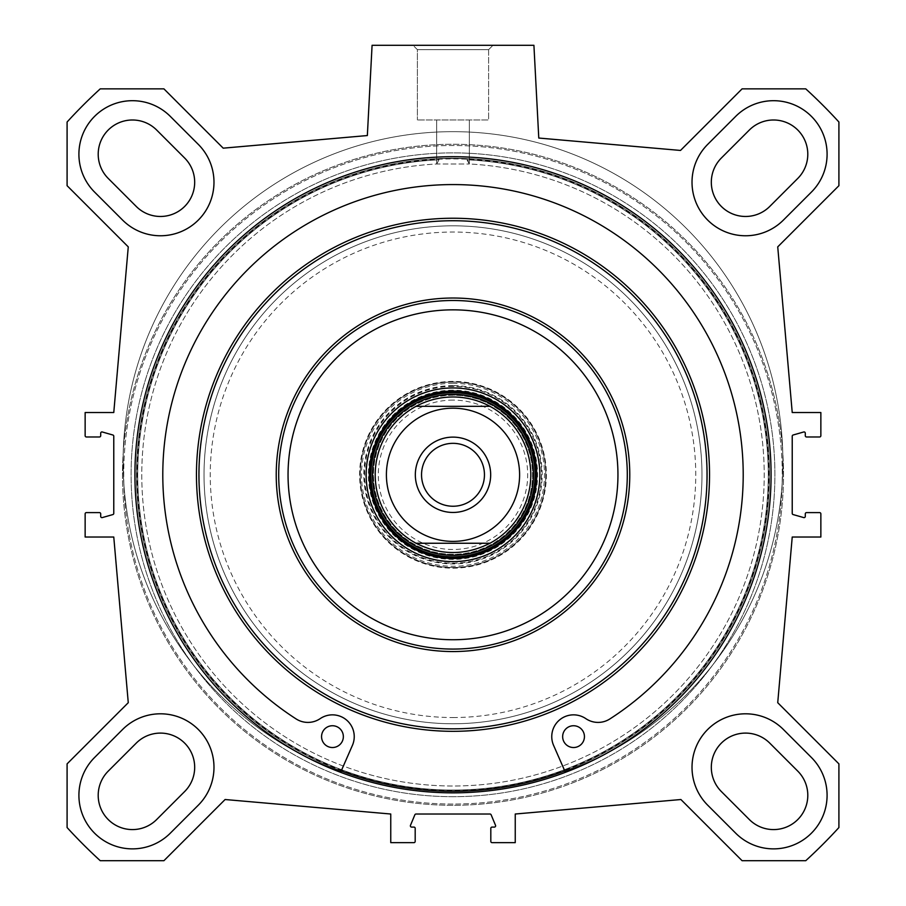 <?xml version="1.0" encoding="UTF-8"?>
<svg xmlns="http://www.w3.org/2000/svg" width="906" height="906" viewBox="0 0 906 906"><rect width="100%" height="100%" fill="white"/><g stroke="black" fill="none" stroke-linecap="round" stroke-linejoin="round"><path stroke-width="0.68" stroke-dasharray="4.53 3.4" d="M122.604 220.09A53.533 53.533 0 0 0 198.301 220.09A53.533 53.533 0 0 0 198.301 144.382A53.533 53.533 0 0 1 198.301 220.09A53.533 53.533 0 0 1 122.604 220.09L94.586 192.083L122.604 220.09A53.533 53.533 0 0 0 198.301 220.09A53.533 53.533 0 0 0 198.301 144.382L170.294 116.376A53.533 53.533 0 0 0 94.586 116.376A53.533 53.533 0 0 0 94.586 192.083A53.533 53.533 0 0 1 94.586 116.376A53.533 53.533 0 0 1 170.294 116.376A53.533 53.533 0 0 0 94.586 116.376A53.533 53.533 0 0 0 94.586 192.083L122.604 220.09M735.706 833.192L707.699 805.185L735.706 833.192A53.533 53.533 0 0 0 811.414 833.192A53.533 53.533 0 0 0 811.414 757.495L783.396 729.477A53.533 53.533 0 0 0 707.699 729.477A53.533 53.533 0 0 0 707.699 805.185A53.533 53.533 0 0 1 707.699 729.477A53.533 53.533 0 0 1 783.396 729.477L811.414 757.495A53.533 53.533 0 0 1 811.414 833.192A53.533 53.533 0 0 1 735.706 833.192A53.533 53.533 0 0 0 811.414 833.192A53.533 53.533 0 0 0 811.414 757.495L783.396 729.477A53.533 53.533 0 0 0 707.699 729.477A53.533 53.533 0 0 0 707.699 805.185L735.706 833.192M811.414 192.083L783.396 220.09L811.414 192.083A53.533 53.533 0 0 0 811.414 116.376A53.533 53.533 0 0 0 735.706 116.376L707.699 144.382A53.533 53.533 0 0 0 707.699 220.09A53.533 53.533 0 0 0 783.396 220.09A53.533 53.533 0 0 1 707.699 220.09A53.533 53.533 0 0 1 707.699 144.382L735.706 116.376L707.699 144.382A53.533 53.533 0 0 0 707.699 220.09A53.533 53.533 0 0 0 783.396 220.09L811.414 192.083A53.533 53.533 0 0 0 811.414 116.376A53.533 53.533 0 0 0 735.706 116.376A53.533 53.533 0 0 1 811.414 116.376A53.533 53.533 0 0 1 811.414 192.083M198.301 805.185A53.533 53.533 0 0 0 198.301 729.477A53.533 53.533 0 0 0 122.604 729.477A53.533 53.533 0 0 1 198.301 729.477A53.533 53.533 0 0 1 198.301 805.185L170.294 833.192L198.301 805.185A53.533 53.533 0 0 0 198.301 729.477A53.533 53.533 0 0 0 122.604 729.477L94.586 757.495A53.533 53.533 0 0 0 94.586 833.192A53.533 53.533 0 0 0 170.294 833.192A53.533 53.533 0 0 1 94.586 833.192A53.533 53.533 0 0 1 94.586 757.495A53.533 53.533 0 0 0 94.586 833.192A53.533 53.533 0 0 0 170.294 833.192L198.301 805.185M184.654 158.029A34.235 34.235 0 0 1 184.654 206.443A34.235 34.235 0 0 1 136.24 206.443L108.233 178.437A34.235 34.235 0 0 1 108.233 130.022A34.235 34.235 0 0 1 156.647 130.022L184.654 158.029M721.346 791.538A34.235 34.235 0 0 1 721.346 743.124A34.235 34.235 0 0 1 769.76 743.124L797.767 771.131A34.235 34.235 0 0 1 797.767 819.556A34.235 34.235 0 0 1 749.353 819.556L721.346 791.538M136.24 743.124A34.235 34.235 0 0 1 184.654 743.124A34.235 34.235 0 0 1 184.654 791.538L156.647 819.556A34.235 34.235 0 0 1 108.233 819.556A34.235 34.235 0 0 1 108.233 771.131L136.24 743.124M67.089 763.871L128.267 702.694L113.771 537.032L85.141 537.032L85.141 513.849A1.246 1.246 0 0 1 86.376 512.603L99.456 512.603A1.246 1.246 0 0 1 100.702 513.849L100.702 516.397A1.246 1.246 0 0 0 102.287 517.586L112.865 514.574A1.246 1.246 0 0 0 113.771 513.374L113.771 436.205A1.246 1.246 0 0 0 112.865 435.005L102.287 431.981A1.246 1.246 0 0 0 100.702 433.181L100.702 435.729A1.246 1.246 0 0 1 99.456 436.975L86.376 436.975A1.246 1.246 0 0 1 85.141 435.729L85.141 412.536L113.771 412.536L128.267 246.874L67.089 185.696L67.089 122.016A522.853 522.853 0 0 1 100.238 88.867L163.918 88.867L223.204 148.165L367.349 135.549L372.083 45.3L533.917 45.3L538.776 138.04L680.508 150.441L742.082 88.867L805.762 88.867A522.853 522.853 0 0 1 838.911 122.016L838.911 185.696L777.733 246.874L792.229 412.536L820.859 412.536L820.859 435.729A1.246 1.246 0 0 1 819.624 436.975L806.544 436.975A1.246 1.246 0 0 1 805.298 435.729L805.298 433.181A1.246 1.246 0 0 0 803.713 431.981L793.135 435.005A1.246 1.246 0 0 0 792.229 436.205L792.229 513.374A1.246 1.246 0 0 0 793.135 514.574L803.713 517.586A1.246 1.246 0 0 0 805.298 516.397L805.298 513.849A1.246 1.246 0 0 1 806.544 512.603L819.624 512.603A1.246 1.246 0 0 1 820.859 513.849L820.859 537.032L792.229 537.032L777.733 702.694L838.911 763.871L838.911 827.552A522.853 522.853 0 0 1 805.762 860.7L742.082 860.7L680.904 799.522L515.242 814.018L515.242 842.648L492.06 842.648A1.246 1.246 0 0 1 490.814 841.402L490.814 828.333A1.246 1.246 0 0 1 492.06 827.087L494.393 827.087A1.246 1.246 0 0 0 495.537 825.366L491.131 814.788A1.246 1.246 0 0 0 489.987 814.018L416.013 814.018A1.246 1.246 0 0 0 414.869 814.788L410.463 825.366A1.246 1.246 0 0 0 411.607 827.087L413.94 827.087A1.246 1.246 0 0 1 415.186 828.333L415.186 841.402A1.246 1.246 0 0 1 413.94 842.648L390.758 842.648L390.758 814.018L225.096 799.522L163.918 860.7L100.238 860.7A522.853 522.853 0 0 1 67.089 827.552L67.089 763.871M453 792.852A318.063 318.063 0 0 0 728.458 315.752A318.063 318.063 0 0 0 177.542 315.752A318.063 318.063 0 0 0 453 792.852A318.063 318.063 0 0 1 177.542 315.752A318.063 318.063 0 0 1 728.458 315.752A318.063 318.063 0 0 1 453 792.852A318.063 318.063 0 0 1 177.542 315.752A318.063 318.063 0 0 1 728.458 315.752A318.063 318.063 0 0 1 453 792.852M769.76 206.443A34.235 34.235 0 0 1 721.346 206.443A34.235 34.235 0 0 1 721.346 158.029L749.353 130.022A34.235 34.235 0 0 1 797.767 130.022A34.235 34.235 0 0 1 797.767 178.437L769.76 206.443M453 796.691A321.902 321.902 0 0 1 174.224 313.838A321.902 321.902 0 0 1 731.776 313.838A321.902 321.902 0 0 1 453 796.691A321.902 321.902 0 0 0 731.776 313.838A321.902 321.902 0 0 0 174.224 313.838A321.902 321.902 0 0 0 453 796.691M453 791.3A316.511 316.511 0 0 0 727.11 316.534A316.511 316.511 0 0 0 178.89 316.534A316.511 316.511 0 0 0 453 791.3A316.511 316.511 0 0 1 136.568 481.788A316.511 316.511 0 0 1 438.991 158.584L467.009 158.584A316.511 316.511 0 0 1 769.432 481.788A316.511 316.511 0 0 1 453 791.3A316.511 316.511 0 0 1 178.89 316.534A316.511 316.511 0 0 1 727.11 316.534A316.511 316.511 0 0 1 453 791.3A316.511 316.511 0 0 1 136.568 481.788A316.511 316.511 0 0 1 438.991 158.584L438.991 159.83L438.991 158.584L467.009 158.584A316.511 316.511 0 0 1 769.432 481.788A316.511 316.511 0 0 1 453 791.3A316.511 316.511 0 0 0 727.11 316.534A316.511 316.511 0 0 0 178.89 316.534A316.511 316.511 0 0 0 453 791.3A316.511 316.511 0 0 0 727.11 316.534A316.511 316.511 0 0 0 178.89 316.534A316.511 316.511 0 0 0 453 791.3M467.009 158.584L467.009 159.83A315.265 315.265 0 0 1 723.668 636.454A315.265 315.265 0 0 1 182.333 636.454A315.265 315.265 0 0 1 438.991 159.83L436.726 163.986L438.991 159.83A315.265 315.265 0 0 0 182.333 636.454A315.265 315.265 0 0 0 723.668 636.454A315.265 315.265 0 0 0 467.009 159.83L469.274 163.986A311.222 311.222 0 0 1 719.772 635.072A311.222 311.222 0 0 1 186.228 635.072A311.222 311.222 0 0 1 436.726 163.986L469.342 163.997L436.726 163.986A311.222 311.222 0 0 0 186.228 635.072A311.222 311.222 0 0 0 719.772 635.072A311.222 311.222 0 0 0 469.274 163.986L467.009 158.584M453 805.298A330.52 330.52 0 0 1 166.761 309.524A330.52 330.52 0 0 1 739.239 309.524A330.52 330.52 0 0 1 453 805.298A330.52 330.52 0 0 1 166.761 309.524A330.52 330.52 0 0 1 739.239 309.524A330.52 330.52 0 0 1 453 805.298A330.52 330.52 0 0 1 166.761 309.524A330.52 330.52 0 0 1 739.239 309.524A330.52 330.52 0 0 1 453 805.298A330.52 330.52 0 0 1 166.761 309.524A330.52 330.52 0 0 1 739.239 309.524A330.52 330.52 0 0 1 453 805.298A330.52 330.52 0 0 1 166.761 309.524A330.52 330.52 0 0 1 739.239 309.524A330.52 330.52 0 0 1 453 805.298A330.52 330.52 0 0 1 166.761 309.524A330.52 330.52 0 0 1 739.239 309.524A330.52 330.52 0 0 1 453 805.298M469.342 119.988L469.342 163.997L469.342 119.988L436.658 119.988L469.342 119.988M488.617 49.66L417.383 49.66L488.617 49.66L492.977 45.3L413.023 45.3L492.977 45.3L413.023 45.3L492.977 45.3L488.617 49.66L417.383 49.66L488.617 49.66L488.617 119.988L417.383 119.988L488.617 119.988L417.383 119.988L488.617 119.988L488.617 49.66M484.45 474.789A31.45 31.45 0 0 0 437.27 447.553A31.45 31.45 0 0 0 437.27 502.026A31.45 31.45 0 0 0 484.45 474.789M489.953 406.318A77.803 77.803 0 0 0 453 396.975A77.803 77.803 0 0 1 520.384 513.691A77.803 77.803 0 0 1 385.616 513.691A77.803 77.803 0 0 1 453 396.975A77.803 77.803 0 0 0 377.564 493.849A77.803 77.803 0 0 0 489.953 543.249M421.55 474.789A31.45 31.45 0 0 0 468.73 502.026A31.45 31.45 0 0 0 468.73 447.553A31.45 31.45 0 0 0 421.55 474.789A31.45 31.45 0 0 1 468.73 447.553A31.45 31.45 0 0 1 468.73 502.026A31.45 31.45 0 0 1 421.55 474.789M415.322 474.789A37.678 37.678 0 0 1 471.833 442.162A37.678 37.678 0 0 1 471.833 507.417A37.678 37.678 0 0 1 415.322 474.789M453 400.09A74.688 74.688 0 0 0 388.312 512.128A74.688 74.688 0 0 0 517.688 512.128A74.688 74.688 0 0 0 453 400.09M584.438 736.635A10.895 10.895 0 0 0 568.096 727.201A10.895 10.895 0 0 0 568.096 746.068A10.895 10.895 0 0 0 584.438 736.635A10.895 10.895 0 0 1 568.096 746.068A10.895 10.895 0 0 1 568.096 727.201A10.895 10.895 0 0 1 584.438 736.635A10.895 10.895 0 0 0 568.096 727.201A10.895 10.895 0 0 0 568.096 746.068A10.895 10.895 0 0 0 584.438 736.635M343.351 736.635A10.895 10.895 0 0 0 327.009 727.201A10.895 10.895 0 0 0 327.009 746.068A10.895 10.895 0 0 0 343.351 736.635A10.895 10.895 0 0 1 327.009 746.068A10.895 10.895 0 0 1 327.009 727.201A10.895 10.895 0 0 1 343.351 736.635A10.895 10.895 0 0 0 327.009 727.201A10.895 10.895 0 0 0 327.009 746.068A10.895 10.895 0 0 0 343.351 736.635M609.851 718.956A290.214 290.214 0 0 0 672.343 284.756A290.214 290.214 0 0 0 233.657 284.756A290.214 290.214 0 0 0 296.149 718.956A21.789 21.789 0 0 0 320.192 718.628A21.789 21.789 0 0 1 352.411 745.378L340.837 771.799A329.897 329.897 0 0 1 188.244 264.745A329.897 329.897 0 0 1 717.756 264.745A329.897 329.897 0 0 1 565.163 771.799A329.897 329.897 0 0 0 717.756 264.745A329.897 329.897 0 0 0 188.244 264.745A329.897 329.897 0 0 0 340.837 771.799L352.411 745.378A21.789 21.789 0 0 0 320.192 718.628A21.789 21.789 0 0 1 296.149 718.956A290.214 290.214 0 0 1 233.657 284.756A290.214 290.214 0 0 1 672.343 284.756A290.214 290.214 0 0 1 609.851 718.956A21.789 21.789 0 0 1 585.808 718.628A21.789 21.789 0 0 0 609.851 718.956A21.789 21.789 0 0 1 585.808 718.628A21.789 21.789 0 0 0 553.589 745.378A21.789 21.789 0 0 1 585.808 718.628A21.789 21.789 0 0 0 553.589 745.378L564.517 770.338A315.888 315.888 0 0 0 705.638 285.164A315.888 315.888 0 0 0 200.362 285.164A315.888 315.888 0 0 0 341.483 770.338L340.837 771.799A329.897 329.897 0 0 1 188.244 264.745A329.897 329.897 0 0 1 717.756 264.745A329.897 329.897 0 0 1 565.163 771.799L564.517 770.338A315.888 315.888 0 0 1 341.483 770.338L352.411 745.378A21.789 21.789 0 0 0 320.192 718.628A21.789 21.789 0 0 1 296.149 718.956A290.214 290.214 0 0 1 233.657 284.756A290.214 290.214 0 0 1 672.343 284.756A290.214 290.214 0 0 1 609.851 718.956M307.938 757.846A329.897 329.897 0 0 1 195.526 255.311A329.897 329.897 0 0 1 710.474 255.311A329.897 329.897 0 0 1 598.062 757.846M564.778 770.904L553.589 745.378L564.778 770.904A316.511 316.511 0 0 0 453 158.278A316.511 316.511 0 0 0 341.222 770.904M453 381.415A93.363 93.363 0 0 0 372.14 521.471A93.363 93.363 0 0 0 533.861 521.471A93.363 93.363 0 0 0 453 381.415A93.363 93.363 0 0 0 372.14 521.471A93.363 93.363 0 0 0 533.861 521.471A93.363 93.363 0 0 0 453 381.415A93.363 93.363 0 0 0 372.14 521.471A93.363 93.363 0 0 0 533.861 521.471A93.363 93.363 0 0 0 453 381.415M453 383.283A91.495 91.495 0 0 0 373.759 520.531A91.495 91.495 0 0 0 532.241 520.531A91.495 91.495 0 0 0 453 383.283M453 158.278A316.511 316.511 0 0 0 178.89 633.045A316.511 316.511 0 0 0 727.11 633.045A316.511 316.511 0 0 0 453 158.278M453 561.924A87.146 87.146 0 0 1 365.854 474.789A87.146 87.146 0 0 1 453 387.643A87.146 87.146 0 0 1 540.146 474.789A87.146 87.146 0 0 1 453 561.924M453 300.498A174.28 174.28 0 0 0 302.06 561.924A174.28 174.28 0 0 0 603.94 561.924A174.28 174.28 0 0 0 453 300.498M453 391.064A83.714 83.714 0 0 0 380.497 516.647A83.714 83.714 0 0 0 525.503 516.647A83.714 83.714 0 0 0 453 391.064M453 386.398A88.392 88.392 0 0 0 376.454 518.979A88.392 88.392 0 0 0 529.546 518.979A88.392 88.392 0 0 0 453 386.398M453 387.643A87.146 87.146 0 0 0 377.53 518.357A87.146 87.146 0 0 0 528.47 518.357A87.146 87.146 0 0 0 453 387.643M453 382.038A92.74 92.74 0 0 0 372.683 521.154A92.74 92.74 0 0 0 533.317 521.154A92.74 92.74 0 0 0 453 382.038A92.74 92.74 0 0 0 372.683 521.154A92.74 92.74 0 0 0 533.317 521.154A92.74 92.74 0 0 0 453 382.038A92.74 92.74 0 0 0 372.683 521.154A92.74 92.74 0 0 0 533.317 521.154A92.74 92.74 0 0 0 453 382.038M453 395.118A79.671 79.671 0 0 0 383.997 514.619A79.671 79.671 0 0 0 522.003 514.619A79.671 79.671 0 0 0 453 395.118A79.671 79.671 0 0 0 383.997 514.619A79.671 79.671 0 0 0 522.003 514.619A79.671 79.671 0 0 0 453 395.118M453 396.975A77.803 77.803 0 0 0 385.616 513.691A77.803 77.803 0 0 0 520.384 513.691A77.803 77.803 0 0 0 453 396.975M453 395.276A79.513 79.513 0 0 0 384.144 514.54A79.513 79.513 0 0 0 521.856 514.54A79.513 79.513 0 0 0 453 395.276M453 392.309A82.469 82.469 0 0 0 381.573 516.024A82.469 82.469 0 0 0 524.427 516.024A82.469 82.469 0 0 0 453 392.309M453 385.616A89.162 89.162 0 0 0 375.786 519.365A89.162 89.162 0 0 0 530.214 519.365A89.162 89.162 0 0 0 453 385.616M453 717.541A242.751 242.751 0 0 0 663.226 353.408A242.751 242.751 0 0 0 242.774 353.408A242.751 242.751 0 0 0 453 717.541M453 723.758A248.98 248.98 0 0 0 668.617 350.294A248.98 248.98 0 0 0 237.383 350.294A248.98 248.98 0 0 0 453 723.758A248.98 248.98 0 0 0 668.617 350.294A248.98 248.98 0 0 0 237.383 350.294A248.98 248.98 0 0 0 453 723.758A248.98 248.98 0 0 0 668.617 350.294A248.98 248.98 0 0 0 237.383 350.294A248.98 248.98 0 0 0 453 723.758M453 804.052A329.274 329.274 0 0 1 167.837 310.146A329.274 329.274 0 0 1 738.163 310.146A329.274 329.274 0 0 1 453 804.052A329.274 329.274 0 0 1 167.837 310.146A329.274 329.274 0 0 1 738.163 310.146A329.274 329.274 0 0 1 453 804.052A329.274 329.274 0 0 1 167.837 310.146A329.274 329.274 0 0 1 738.163 310.146A329.274 329.274 0 0 1 453 804.052A329.274 329.274 0 0 1 167.837 310.146A329.274 329.274 0 0 1 738.163 310.146A329.274 329.274 0 0 1 453 804.052M453 390.18A84.609 84.609 0 0 0 379.727 517.088A84.609 84.609 0 0 0 526.273 517.088A84.609 84.609 0 0 0 453 390.18M453 386.307A88.471 88.471 0 0 0 376.375 519.025A88.471 88.471 0 0 0 529.625 519.025A88.471 88.471 0 0 0 453 386.307M453 728.741A253.952 253.952 0 0 0 672.932 347.802A253.952 253.952 0 0 0 233.069 347.802A253.952 253.952 0 0 0 453 728.741M436.658 119.988L436.658 163.986L436.658 119.988M417.383 49.66L413.023 45.3L417.383 49.66L417.383 119.988L417.383 49.66"/><path stroke-width="1.36" d="M136.24 206.443A34.235 34.235 0 0 0 184.654 206.443A34.235 34.235 0 0 0 184.654 158.029L156.647 130.022A34.235 34.235 0 0 0 108.233 130.022A34.235 34.235 0 0 0 108.233 178.437L136.24 206.443M769.76 743.124A34.235 34.235 0 0 0 721.346 743.124A34.235 34.235 0 0 0 721.346 791.538L749.353 819.556A34.235 34.235 0 0 0 797.767 819.556A34.235 34.235 0 0 0 797.767 771.131L769.76 743.124M184.654 791.538A34.235 34.235 0 0 0 184.654 743.124A34.235 34.235 0 0 0 136.24 743.124L108.233 771.131A34.235 34.235 0 0 0 108.233 819.556A34.235 34.235 0 0 0 156.647 819.556L184.654 791.538M198.301 805.185L170.294 833.192A53.533 53.533 0 0 1 94.586 833.192A53.533 53.533 0 0 1 94.586 757.495L122.604 729.477A53.533 53.533 0 0 1 198.301 729.477A53.533 53.533 0 0 1 198.301 805.185M122.604 220.09L94.586 192.083A53.533 53.533 0 0 1 94.586 116.376A53.533 53.533 0 0 1 170.294 116.376L198.301 144.382A53.533 53.533 0 0 1 198.301 220.09A53.533 53.533 0 0 1 122.604 220.09M783.396 729.477L811.414 757.495A53.533 53.533 0 0 1 811.414 833.192A53.533 53.533 0 0 1 735.706 833.192L707.699 805.185A53.533 53.533 0 0 1 707.699 729.477A53.533 53.533 0 0 1 783.396 729.477M783.396 220.09A53.533 53.533 0 0 1 707.699 220.09A53.533 53.533 0 0 1 707.699 144.382L735.706 116.376A53.533 53.533 0 0 1 811.414 116.376A53.533 53.533 0 0 1 811.414 192.083L783.396 220.09M721.346 158.029A34.235 34.235 0 0 0 721.346 206.443A34.235 34.235 0 0 0 769.76 206.443L797.767 178.437A34.235 34.235 0 0 0 797.767 130.022A34.235 34.235 0 0 0 749.353 130.022L721.346 158.029M128.267 702.694L67.089 763.871L67.089 827.552A522.853 522.853 0 0 0 100.238 860.7L163.918 860.7L225.096 799.522L390.758 814.018L390.758 842.648L413.94 842.648A1.246 1.246 0 0 0 415.186 841.402L415.186 828.333A1.246 1.246 0 0 0 413.94 827.087L411.607 827.087A1.246 1.246 0 0 1 410.463 825.366L414.869 814.788A1.246 1.246 0 0 1 416.013 814.018L489.987 814.018A1.246 1.246 0 0 1 491.131 814.788L495.537 825.366A1.246 1.246 0 0 1 494.393 827.087L492.06 827.087A1.246 1.246 0 0 0 490.814 828.333L490.814 841.402A1.246 1.246 0 0 0 492.06 842.648L515.242 842.648L515.242 814.018L680.904 799.522L742.082 860.7L805.762 860.7A522.853 522.853 0 0 0 838.911 827.552L838.911 763.871L777.733 702.694L792.229 537.032L820.859 537.032L820.859 513.849A1.246 1.246 0 0 0 819.624 512.603L806.544 512.603A1.246 1.246 0 0 0 805.298 513.849L805.298 516.397A1.246 1.246 0 0 1 803.713 517.586L793.135 514.574A1.246 1.246 0 0 1 792.229 513.374L792.229 436.205A1.246 1.246 0 0 1 793.135 435.005L803.713 431.981A1.246 1.246 0 0 1 805.298 433.181L805.298 435.729A1.246 1.246 0 0 0 806.544 436.975L819.624 436.975A1.246 1.246 0 0 0 820.859 435.729L820.859 412.536L792.229 412.536L777.733 246.874L838.911 185.696L838.911 122.016A522.853 522.853 0 0 0 805.762 88.867L742.082 88.867L680.508 150.441L538.776 138.04L533.917 45.3L372.083 45.3L367.349 135.549L223.204 148.165L163.918 88.867L100.238 88.867A522.853 522.853 0 0 0 67.089 122.016L67.089 185.696L128.267 246.874L113.771 412.536L85.141 412.536L85.141 435.729A1.246 1.246 0 0 0 86.376 436.975L99.456 436.975A1.246 1.246 0 0 0 100.702 435.729L100.702 433.181A1.246 1.246 0 0 1 102.287 431.981L112.865 435.005A1.246 1.246 0 0 1 113.771 436.205L113.771 513.374A1.246 1.246 0 0 1 112.865 514.574L102.287 517.586A1.246 1.246 0 0 1 100.702 516.397L100.702 513.849A1.246 1.246 0 0 0 99.456 512.603L86.376 512.603A1.246 1.246 0 0 0 85.141 513.849L85.141 537.032L113.771 537.032L128.267 702.694M453 792.852A318.063 318.063 0 0 1 177.542 315.752A318.063 318.063 0 0 1 728.458 315.752A318.063 318.063 0 0 1 453 792.852M484.45 474.789A31.45 31.45 0 0 1 437.27 502.026A31.45 31.45 0 0 1 437.27 447.553A31.45 31.45 0 0 1 484.45 474.789M490.678 474.789A37.678 37.678 0 0 0 434.167 442.162A37.678 37.678 0 0 0 434.167 507.417A37.678 37.678 0 0 0 490.678 474.789M489.953 543.249C465.322 555.616 440.678 555.616 416.047 543.249L489.953 543.249A77.803 77.803 0 0 0 489.953 406.318L416.047 406.318C427.598 400.158 439.908 397.043 453 396.975C466.092 397.043 478.402 400.158 489.953 406.318L416.047 406.318A77.803 77.803 0 0 0 416.047 543.249L489.953 543.249A77.803 77.803 0 0 0 489.953 406.318M584.438 736.635A10.895 10.895 0 0 1 568.096 746.068A10.895 10.895 0 0 1 568.096 727.201A10.895 10.895 0 0 1 584.438 736.635M343.351 736.635A10.895 10.895 0 0 1 327.009 746.068A10.895 10.895 0 0 1 327.009 727.201A10.895 10.895 0 0 1 343.351 736.635M598.062 757.846A329.897 329.897 0 0 1 565.163 771.799L553.589 745.378A21.789 21.789 0 0 1 585.808 718.628A21.789 21.789 0 0 0 609.851 718.956A290.214 290.214 0 0 0 672.343 284.756A290.214 290.214 0 0 0 233.657 284.756A290.214 290.214 0 0 0 296.149 718.956A21.789 21.789 0 0 0 320.192 718.628A21.789 21.789 0 0 1 352.411 745.378L340.837 771.799A329.897 329.897 0 0 1 307.938 757.846M341.222 770.904A316.511 316.511 0 0 0 564.778 770.904M453 300.498A174.28 174.28 0 0 0 302.06 561.924A174.28 174.28 0 0 0 603.94 561.924A174.28 174.28 0 0 0 453 300.498M453 309.841A164.949 164.949 0 0 0 310.146 557.258A164.949 164.949 0 0 0 595.854 557.258A164.949 164.949 0 0 0 453 309.841M453 387.949A86.829 86.829 0 0 0 377.802 518.198A86.829 86.829 0 0 0 528.198 518.198A86.829 86.829 0 0 0 453 387.949M453 391.064A83.714 83.714 0 0 0 380.497 516.647A83.714 83.714 0 0 0 525.503 516.647A83.714 83.714 0 0 0 453 391.064M453 394.291A80.487 80.487 0 0 0 383.295 515.027A80.487 80.487 0 0 0 522.705 515.027A80.487 80.487 0 0 0 453 394.291M453 408.187A66.602 66.602 0 0 1 517.575 491.097A66.602 66.602 0 0 1 421.369 533.396A66.602 66.602 0 0 1 453 408.187M453 218.244A256.534 256.534 0 0 0 230.837 603.056A256.534 256.534 0 0 0 675.163 603.056A256.534 256.534 0 0 0 453 218.244M453 220.736A254.042 254.042 0 0 0 232.989 601.811A254.042 254.042 0 0 0 673.011 601.811A254.042 254.042 0 0 0 453 220.736M453 298.017A176.772 176.772 0 0 0 299.909 563.17A176.772 176.772 0 0 0 606.091 563.17A176.772 176.772 0 0 0 453 298.017M453 391.369A83.409 83.409 0 0 0 380.758 516.488A83.409 83.409 0 0 0 525.242 516.488A83.409 83.409 0 0 0 453 391.369M453 392.728A82.05 82.05 0 0 0 381.936 515.808A82.05 82.05 0 0 0 524.064 515.808A82.05 82.05 0 0 0 453 392.728"/></g></svg>
